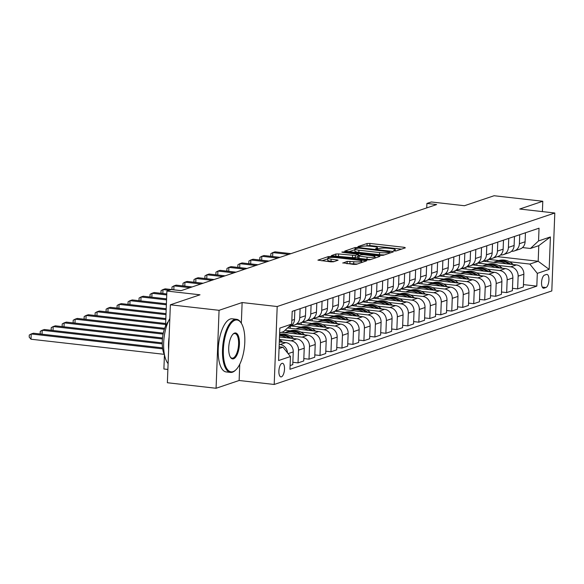 <?xml version="1.0" encoding="UTF-8"?>
<svg xmlns="http://www.w3.org/2000/svg" width="584" height="584" viewBox="0 0 584 584"><rect width="100%" height="100%" fill="white"/><g stroke="black" fill="none" stroke-linecap="round" stroke-linejoin="round"><path stroke-width="0.88" d="M394.258 250.974L396.2 250.923L405.369 247.835L404.318 247.324L369.891 243.426L367.117 243.499L357.956 246.587L358.693 246.937L361.817 246.492A6.716 1.131 2.2 0 1 370.701 246.251L373.57 246.579A6.716 1.131 2.2 0 1 377.519 247.762A6.716 1.131 2.2 0 1 376.928 248.2L375.614 248.696L376.476 248.959L379.607 248.507A6.716 1.131 2.2 0 1 388.484 248.273L391.353 248.594A6.716 1.131 2.2 0 1 395.302 249.784A6.716 1.131 2.2 0 1 394.711 250.215L393.397 250.711L394.258 250.974M281.43 376.833A6.847 2.73 96.5 0 0 284.466 369.774A6.847 2.73 96.5 0 0 282.466 363.292A6.847 2.73 96.5 0 0 281.948 363.358A6.847 2.73 96.5 0 0 278.918 370.417A6.847 2.73 96.5 0 0 280.919 376.899A6.847 2.73 96.5 0 0 281.43 376.833M342.859 262.822L353.568 264.421L356.342 264.348L366.701 260.785L331.048 256.507L328.274 256.588L317.908 260.15L330.814 261.844L333.588 261.771L338.129 260.165L331.106 259.135A5.614 0.949 2.2 0 1 327.799 258.143A5.614 0.949 2.2 0 1 335.72 257.581L358.379 260.157A5.614 0.949 2.2 0 1 361.686 261.15A5.614 0.949 2.2 0 1 353.765 261.705L347.217 261.355L342.852 263.107M542.397 211.598L542.791 201.261L494.086 195.735L464.433 205.729L431.313 201.969L426.919 203.451L436.664 204.553L181.025 290.679L171.28 289.569L166.893 291.051L165.542 326.106M241.331 323.244L242.126 302.548L219.066 310.316L170.36 304.797L200.013 294.803L166.893 291.051M242.126 302.548L277.196 306.527L554.8 213.007L551.807 290.949L274.203 384.469L277.196 306.527M542.791 201.261L519.731 209.028L554.8 213.007M380.388 255.391L383.162 255.317L393.339 251.887L392.287 251.383L357.861 247.477L355.087 247.55L344.728 251.113L380.388 255.391M379.929 256.405L369.752 259.829L366.978 259.909L331.318 255.631L335.858 254.025L338.632 253.952L355.371 255.463L358.445 254.354L342.677 252.332L341.808 252.076L343.881 251.93L378.877 255.894L379.929 256.405M219.066 310.316L216.073 388.265L167.367 382.739L170.36 304.797M546.456 274.458L544.522 275.108A6.628 2.65 96.5 0 0 541.587 281.948A6.628 2.65 96.5 0 0 543.529 288.226A6.628 2.65 96.5 0 0 544.025 288.168L545.952 287.518A6.628 2.65 96.5 0 0 548.894 280.678A6.628 2.65 96.5 0 0 546.952 274.4A6.628 2.65 96.5 0 0 546.456 274.458M497.407 256.632L538.185 261.26L538.784 245.667L530.433 248.477L538.55 240.936L539.039 228.191L292.19 311.352L291.693 324.098L283.583 331.639L279.648 332.968M538.55 240.936L550.413 236.943L549.164 269.385L537.309 273.378L529.834 264.07L509.452 261.756M523.454 284.605L536.82 286.123L537.309 273.378M536.82 286.123L289.963 369.285L290.452 356.539L278.59 360.532L279.838 328.091L291.693 324.098M167.878 369.446L163.892 368.993L164.44 354.736M216.073 388.265L239.133 380.491L274.203 384.469M426.919 203.451L426.751 207.897M498.787 260.544L488.596 259.391M529.834 264.07L538.185 261.26L549.164 269.385M279.05 348.553L282.984 347.232L279.115 346.794M287.525 352.897A8.556 7.709 -108.6 0 0 280.072 344.523L279.21 344.429M290.102 365.555L292.759 364.657L293.248 351.911A8.556 7.709 -108.6 0 0 285.78 342.604L279.305 341.866M292.847 362.292L298.03 362.883L298.519 350.137A8.556 7.709 -108.6 0 0 291.051 340.83L279.4 339.508M298.03 362.883L303.738 360.956L304.228 348.21A8.556 7.709 -108.6 0 0 296.76 338.902L279.495 336.946M303.833 358.598L309.009 359.182L309.498 346.436A8.556 7.709 -108.6 0 0 302.03 337.129L289.832 335.742M309.009 359.182L314.725 357.262L315.214 344.516A8.556 7.709 -108.6 0 0 307.739 335.201L281.751 332.26M314.812 354.897L319.995 355.481L320.485 342.735A8.556 7.709 -108.6 0 0 313.009 333.428L300.811 332.048M290.146 330.836L285.065 330.259M319.995 355.481L325.704 353.561L326.193 340.815A8.556 7.709 -108.6 0 0 318.725 331.508L287.532 327.967M325.792 351.196L330.975 351.787L331.464 339.041A8.556 7.709 -108.6 0 0 323.996 329.726L311.79 328.347M301.125 327.135L290.934 325.981M330.975 351.787L336.683 349.86L337.172 337.114A8.556 7.709 -108.6 0 0 329.704 327.807L297.11 324.105M336.778 347.495L341.954 348.086L342.443 335.34A8.556 7.709 -108.6 0 0 334.975 326.033L322.769 324.646M312.104 323.434L301.913 322.28M341.954 348.086L347.662 346.159L348.152 333.413A8.556 7.709 -108.6 0 0 340.684 324.105L308.089 320.412M347.757 343.801L352.933 344.385L353.422 331.639A8.556 7.709 -108.6 0 0 345.954 322.332L333.756 320.944M323.091 319.74L312.9 318.579M352.933 344.385L358.649 342.465L359.138 329.719A8.556 7.709 -108.6 0 0 351.663 320.404L319.068 316.711M358.737 340.1L363.92 340.684L364.409 327.938A8.556 7.709 -108.6 0 0 356.941 318.63L344.735 317.251M334.07 316.039L323.879 314.878M363.92 340.684L369.628 338.764L370.117 326.018A8.556 7.709 -108.6 0 0 362.649 316.711L330.055 313.009M369.716 336.399L374.899 336.99L375.388 324.244A8.556 7.709 -108.6 0 0 367.92 314.929L355.714 313.55M345.049 312.338L334.858 311.184M374.899 336.99L380.607 335.063L381.096 322.317A8.556 7.709 -108.6 0 0 373.629 313.009L341.034 309.308M380.702 332.697L385.878 333.289L386.367 320.543A8.556 7.709 -108.6 0 0 378.899 311.236L366.701 309.849M356.028 308.637L345.837 307.483M385.878 333.289L391.587 331.362L392.076 318.616A8.556 7.709 -108.6 0 0 384.608 309.308L352.013 305.614M391.681 329.004L396.857 329.588L397.346 316.842A8.556 7.709 -108.6 0 0 389.878 307.534L377.68 306.147M367.015 304.943L356.824 303.782M396.857 329.588L402.573 327.668L403.062 314.922A8.556 7.709 -108.6 0 0 395.594 305.607L362.993 301.913M402.661 325.303L407.844 325.887L408.333 313.141A8.556 7.709 -108.6 0 0 400.865 303.833L388.659 302.446M377.994 301.242L367.803 300.081M407.844 325.887L413.552 323.967L414.041 311.221A8.556 7.709 -108.6 0 0 406.574 301.913L373.979 298.212M413.64 321.601L418.823 322.193L419.312 309.447A8.556 7.709 -108.6 0 0 411.844 300.132L399.639 298.752M388.973 297.541L378.782 296.387M418.823 322.193L424.531 320.266L425.021 307.52A8.556 7.709 -108.6 0 0 417.553 298.212L384.958 294.511M424.626 317.9L429.802 318.492L430.291 305.746A8.556 7.709 -108.6 0 0 422.823 296.438L410.625 295.051M399.952 293.84L389.762 292.686M429.802 318.492L435.511 316.564L436.007 303.819A8.556 7.709 -108.6 0 0 428.532 294.511L395.937 290.817M435.606 314.207L440.781 314.791L441.278 302.045A8.556 7.709 -108.6 0 0 433.803 292.737L421.604 291.35M410.939 290.146L400.748 288.985M440.781 314.791L446.497 312.863L446.986 300.125A8.556 7.709 -108.6 0 0 439.518 290.81L406.924 287.116M446.585 310.505L451.768 311.089L452.257 298.344A8.556 7.709 -108.6 0 0 444.789 289.036L432.583 287.649M421.918 286.445L411.727 285.284M451.768 311.089L457.476 309.17L457.966 296.424A8.556 7.709 -108.6 0 0 450.498 287.109L417.903 283.415M457.564 306.804L462.747 307.388L463.236 294.65A8.556 7.709 -108.6 0 0 455.768 285.335L443.563 283.955M432.897 282.744L422.706 281.59M462.747 307.388L468.456 305.469L468.945 292.723A8.556 7.709 -108.6 0 0 461.477 283.415L428.882 279.714M468.55 303.103L473.726 303.695L474.215 290.949A8.556 7.709 -108.6 0 0 466.747 281.634L454.549 280.254M443.884 279.043L433.686 277.889M473.726 303.695L479.435 301.767L479.931 289.022A8.556 7.709 -108.6 0 0 472.456 279.714L439.861 276.02M479.53 299.402L484.713 299.993L485.202 287.248A8.556 7.709 -108.6 0 0 477.727 277.94L465.528 276.553M454.863 275.341L444.672 274.188M484.713 299.993L490.421 298.066L490.91 285.328A8.556 7.709 -108.6 0 0 483.442 276.013L450.848 272.319M490.509 295.708L495.692 296.292L496.181 283.547A8.556 7.709 -108.6 0 0 488.713 274.239L476.507 272.852M465.842 271.648L455.651 270.487M495.692 296.292L501.401 294.373L501.89 281.627A8.556 7.709 -108.6 0 0 494.422 272.312L461.827 268.618M501.488 292.007L506.671 292.591L507.16 279.853A8.556 7.709 -108.6 0 0 499.692 270.538L487.487 269.158M476.821 267.947L466.631 266.793M506.671 292.591L512.38 290.671L512.869 277.926A8.556 7.709 -108.6 0 0 505.401 268.618L472.806 264.917M512.475 288.306L517.65 288.897L518.139 276.152A8.556 7.709 -108.6 0 0 510.671 266.837L498.473 265.457M487.808 264.245L477.61 263.092M517.65 288.897L523.366 286.97L523.855 274.224A8.556 7.709 -108.6 0 0 516.38 264.917L483.786 261.223M522.483 247.579L530.433 248.477M487.932 259.763L487.859 261.683M511.504 251.273A8.556 7.709 -108.6 0 0 514.329 250.93L520.037 249.01A8.556 7.709 -108.6 0 0 525.096 241.783L525.447 232.775M514.329 250.93A8.556 7.709 -108.6 0 0 519.388 243.711L519.738 234.695M476.953 263.464L476.88 265.384M500.524 254.974A8.556 7.709 -108.6 0 0 503.342 254.631L509.058 252.711A8.556 7.709 -108.6 0 0 514.117 245.484L514.46 236.476M503.342 254.631A8.556 7.709 -108.6 0 0 508.409 247.412L508.752 238.396M489.545 258.675A8.556 7.709 -108.6 0 0 492.363 258.332L498.072 256.405A8.556 7.709 -108.6 0 0 503.138 249.186L503.481 240.17M465.966 267.158L465.893 269.078M492.363 258.332A8.556 7.709 -108.6 0 0 497.429 251.105L497.772 242.097M478.566 262.369A8.556 7.709 -108.6 0 0 481.384 262.034L487.092 260.106A8.556 7.709 -108.6 0 0 492.159 252.887L492.502 243.871M454.987 270.859L454.914 272.779M481.384 262.034A8.556 7.709 -108.6 0 0 486.443 254.806L486.793 245.798M467.58 266.07A8.556 7.709 -108.6 0 0 470.405 265.727L476.113 263.807A8.556 7.709 -108.6 0 0 481.172 256.58L481.523 247.572M444.008 274.56L443.935 276.48M470.405 265.727A8.556 7.709 -108.6 0 0 475.464 258.508L475.807 249.492M456.6 269.772A8.556 7.709 -108.6 0 0 459.418 269.428L465.134 267.508A8.556 7.709 -108.6 0 0 470.193 260.281L470.536 251.273M433.029 278.261L432.956 280.181M459.418 269.428A8.556 7.709 -108.6 0 0 464.484 262.209L464.827 253.193M445.621 273.473A8.556 7.709 -108.6 0 0 448.439 273.129L454.148 271.202A8.556 7.709 -108.6 0 0 459.214 263.983L459.557 254.967M422.042 281.955L421.969 283.875M448.439 273.129A8.556 7.709 -108.6 0 0 453.505 265.902L453.848 256.894M434.642 277.166A8.556 7.709 -108.6 0 0 437.46 276.831L443.168 274.903A8.556 7.709 -108.6 0 0 448.227 267.684L448.578 258.668M411.063 285.656L410.99 287.576M437.46 276.831A8.556 7.709 -108.6 0 0 442.519 269.604L442.869 260.595M423.656 280.868A8.556 7.709 -108.6 0 0 426.481 280.524L432.189 278.604A8.556 7.709 -108.6 0 0 437.248 271.377L437.599 262.369M400.084 289.357L400.011 291.277M426.481 280.524A8.556 7.709 -108.6 0 0 431.539 273.305L431.883 264.289M412.676 284.569A8.556 7.709 -108.6 0 0 415.494 284.226L421.21 282.306A8.556 7.709 -108.6 0 0 426.269 275.079L426.612 266.07M389.105 293.058L389.024 294.978M415.494 284.226A8.556 7.709 -108.6 0 0 420.56 277.006L420.903 267.99M401.697 288.27A8.556 7.709 -108.6 0 0 404.515 287.927L410.224 285.999A8.556 7.709 -108.6 0 0 415.29 278.78L415.633 269.764M378.118 296.752L378.045 298.672M404.515 287.927A8.556 7.709 -108.6 0 0 409.574 280.7L409.924 271.691M390.718 291.964A8.556 7.709 -108.6 0 0 393.536 291.628L399.244 289.701A8.556 7.709 -108.6 0 0 404.303 282.481L404.654 273.465M367.139 300.453L367.066 302.373M393.536 291.628A8.556 7.709 -108.6 0 0 398.595 284.401L398.945 275.392M379.731 295.665A8.556 7.709 -108.6 0 0 382.556 295.322L388.265 293.402A8.556 7.709 -108.6 0 0 393.324 286.175L393.674 277.166M356.16 304.154L356.087 306.074M382.556 295.322A8.556 7.709 -108.6 0 0 387.615 288.102L387.959 279.086M368.752 299.366A8.556 7.709 -108.6 0 0 371.57 299.023L377.279 297.103A8.556 7.709 -108.6 0 0 382.345 289.876L382.688 280.868M345.18 307.856L345.1 309.776M371.57 299.023A8.556 7.709 -108.6 0 0 376.636 291.803L376.979 282.787M357.773 303.067A8.556 7.709 -108.6 0 0 360.591 302.724L366.299 300.796A8.556 7.709 -108.6 0 0 371.366 293.577L371.709 284.561M334.194 311.549L334.121 313.469M360.591 302.724A8.556 7.709 -108.6 0 0 365.65 295.497L366 286.488M346.794 306.768A8.556 7.709 -108.6 0 0 349.612 306.425L355.32 304.498A8.556 7.709 -108.6 0 0 360.379 297.278L360.729 288.262M323.215 315.25L323.142 317.17M349.612 306.425A8.556 7.709 -108.6 0 0 354.671 299.198L355.021 290.19M335.807 310.462A8.556 7.709 -108.6 0 0 338.625 310.119L344.341 308.199A8.556 7.709 -108.6 0 0 349.4 300.972L349.75 291.964M312.236 318.952L312.163 320.872M338.625 310.119A8.556 7.709 -108.6 0 0 343.691 302.899L344.034 293.883M324.828 314.163A8.556 7.709 -108.6 0 0 327.646 313.82L333.354 311.9A8.556 7.709 -108.6 0 0 338.421 304.673L338.764 295.665M301.249 322.653L301.176 324.573M327.646 313.82A8.556 7.709 -108.6 0 0 332.712 306.6L333.055 297.584M313.849 317.864A8.556 7.709 -108.6 0 0 316.667 317.521L322.375 315.594A8.556 7.709 -108.6 0 0 327.442 308.374L327.785 299.358M290.27 326.346L290.197 328.266M316.667 317.521A8.556 7.709 -108.6 0 0 321.726 310.294L322.076 301.286M302.862 321.565A8.556 7.709 -108.6 0 0 305.688 321.222L311.396 319.295A8.556 7.709 -108.6 0 0 316.455 312.075L316.805 303.059M305.688 321.222A8.556 7.709 -108.6 0 0 310.746 313.995L311.097 304.987M291.883 325.259A8.556 7.709 -108.6 0 0 294.701 324.916L300.417 322.996A8.556 7.709 -108.6 0 0 305.476 315.769L305.819 306.761M294.701 324.916A8.556 7.709 -108.6 0 0 299.767 317.696L300.11 308.68M288.598 326.974L289.43 326.697A8.556 7.709 -108.6 0 0 294.497 319.47L294.84 310.462M282.984 347.232L290.452 356.539M538.784 245.667L550.413 236.943M239.133 380.491L239.761 364.241M401.529 249.127L369.811 245.528L365.774 246.032M354.948 249.675L348.67 251.792M389.711 251.901L358.758 248.12L355.568 248.594A6.716 1.131 2.2 0 0 354.977 249.032A6.716 1.131 2.2 0 0 358.926 250.215L379.578 252.558A6.716 1.131 2.2 0 0 388.462 252.324L389.711 251.901L389.667 253.127M354.977 249.032L354.897 251.135A6.716 1.131 2.2 0 0 358.846 252.324L358.926 250.215M384.425 254.887A6.716 1.131 2.2 0 1 379.498 254.668L358.846 252.324M335.26 256.31L335.778 256.135L335.858 254.025M357.831 256.712L355.291 257.573L352.517 257.646L335.778 256.135M374.964 257.566L376.089 257.697M367.081 257.179A5.614 0.949 2.2 0 0 375.001 256.617A5.614 0.949 2.2 0 0 371.694 255.624L363.708 254.719L360.934 254.792L357.861 255.901L367.081 257.179L367 259.289A5.614 0.949 2.2 0 0 370.803 259.478M357.963 257.873L359.014 258.383L359.094 256.274M367 259.289L359.014 258.383M357.357 264.004A5.614 0.949 2.2 0 1 353.685 263.815L346.619 263.632M327.799 258.143L327.719 260.252A5.614 0.949 2.2 0 0 331.026 261.245L331.106 259.135M334.106 261.596L331.026 261.245M327.777 258.829L321.85 260.829M362.686 262.216L361.649 262.099M513.314 264.567L512.234 263.654A16.359 14.746 -108.6 0 0 498.32 260.698L496.648 261.26A16.359 14.746 -108.6 0 0 496.123 261.45M505.912 263.727A16.359 14.746 -108.6 0 0 493.925 262.172A16.359 14.746 -108.6 0 0 493.509 262.326M510.62 264.26L510.562 264.216A16.359 14.746 -108.6 0 0 496.648 261.26M493.925 262.172L495.597 261.61A16.359 14.746 71.4 0 1 508.883 264.063M290.949 253.646L274.998 251.835L272.801 252.573L288.752 254.383M271.312 256.361L270.786 255.756L270.866 253.646L272.801 252.573L272.648 256.515M502.335 268.268L501.254 267.355A16.359 14.746 -108.6 0 0 487.333 264.399L485.669 264.961A16.359 14.746 -108.6 0 0 485.143 265.143M494.933 267.428A16.359 14.746 -108.6 0 0 482.946 265.873A16.359 14.746 -108.6 0 0 482.53 266.019M499.641 267.961L499.583 267.917A16.359 14.746 -108.6 0 0 485.669 264.961M482.946 265.873L484.611 265.311A16.359 14.746 71.4 0 1 497.904 267.764M279.97 257.34L264.012 255.536L261.822 256.274L277.772 258.084M260.333 260.062L259.807 259.449L259.887 257.347L261.822 256.274L261.668 260.216M491.356 271.969L490.275 271.049A16.359 14.746 -108.6 0 0 476.354 268.092L474.683 268.655A16.359 14.746 -108.6 0 0 474.164 268.844M483.954 271.129A16.359 14.746 -108.6 0 0 471.96 269.574A16.359 14.746 -108.6 0 0 471.551 269.72M488.662 271.662L488.604 271.611A16.359 14.746 -108.6 0 0 474.683 268.655M471.96 269.574L473.631 269.012A16.359 14.746 71.4 0 1 486.925 271.465M268.983 261.041L253.033 259.23L250.835 259.975L266.786 261.785M249.353 263.764L248.821 263.15L248.901 261.041L250.835 259.975L250.689 263.91M480.376 275.67L479.289 274.75A16.359 14.746 -108.6 0 0 465.375 271.794L463.703 272.356A16.359 14.746 -108.6 0 0 463.185 272.546M472.967 274.83A16.359 14.746 -108.6 0 0 460.98 273.276A16.359 14.746 -108.6 0 0 460.564 273.421M477.675 275.363L477.624 275.312A16.359 14.746 -108.6 0 0 463.703 272.356M460.98 273.276L462.652 272.713A16.359 14.746 71.4 0 1 475.938 275.166M258.004 264.742L242.053 262.931L239.856 263.676L255.807 265.479M238.374 267.457L237.841 266.851L237.922 264.742L239.856 263.676L239.703 267.611M469.39 279.364L468.31 278.451A16.359 14.746 -108.6 0 0 454.396 275.495L452.724 276.057A16.359 14.746 -108.6 0 0 452.199 276.247M461.988 278.524A16.359 14.746 -108.6 0 0 450.001 276.969A16.359 14.746 -108.6 0 0 449.585 277.123M466.696 279.057L466.638 279.013A16.359 14.746 -108.6 0 0 452.724 276.057M450.001 276.969L451.673 276.407A16.359 14.746 71.4 0 1 464.959 278.86M247.025 268.443L231.074 266.632L228.877 267.37L244.827 269.18M227.388 271.159L226.862 270.553L226.942 268.443L228.877 267.37L228.724 271.312M233.096 371.621A26.09 10.417 96.5 0 0 235.943 369.767A26.09 10.417 96.5 0 0 244.433 347.093A26.09 10.417 96.5 0 0 241.236 323.098A26.09 10.417 96.5 0 0 235.067 320.222A26.09 10.417 96.5 0 0 223.365 349.531A26.09 10.417 96.5 0 0 233.096 371.621M235.943 369.767L235.403 370.293A26.733 10.673 -83.5 0 1 232.483 372.19A26.733 10.673 -83.5 0 1 230.483 372.417A26.733 10.673 -83.5 0 1 222.657 347.108A26.733 10.673 -83.5 0 1 234.505 319.521A26.733 10.673 -83.5 0 1 236.513 319.295A26.733 10.673 -83.5 0 1 240.827 322.47L241.236 323.098M233.585 358.773A13.045 5.212 -83.5 0 1 230.505 357.335A13.045 5.212 -83.5 0 1 228.906 345.334A13.045 5.212 -83.5 0 1 233.147 333.997A13.045 5.212 -83.5 0 1 234.578 333.07A13.045 5.212 -83.5 0 1 239.44 344.115A13.045 5.212 -83.5 0 1 233.585 358.773M230.3 356.999A12.403 4.957 96.5 0 0 232.096 358.182A12.403 4.957 96.5 0 0 233.031 358.072A12.403 4.957 96.5 0 0 238.528 345.275A12.403 4.957 96.5 0 0 234.892 333.53A12.403 4.957 96.5 0 0 233.965 333.639A12.403 4.957 96.5 0 0 232.877 334.274M230.483 372.417L226.198 371.935A26.733 10.673 -83.5 0 1 218.372 346.619A26.733 10.673 -83.5 0 1 230.22 319.039A26.733 10.673 -83.5 0 1 232.22 318.806L236.513 319.295M164.491 354.824A19.25 7.687 -83.5 0 1 162.542 337.808A19.25 7.687 -83.5 0 1 168.25 321.66M168.637 349.75A26.733 10.673 -83.5 0 1 169.126 336.895M168.104 363.62A26.733 10.673 -83.5 0 1 169.834 318.579M458.411 283.065L457.33 282.152A16.359 14.746 -108.6 0 0 443.409 279.196L441.745 279.758A16.359 14.746 -108.6 0 0 441.219 279.94M451.009 282.225A16.359 14.746 -108.6 0 0 439.022 280.67A16.359 14.746 -108.6 0 0 438.606 280.816M455.717 282.758L455.659 282.714A16.359 14.746 -108.6 0 0 441.745 279.758M439.022 280.67L440.686 280.108A16.359 14.746 71.4 0 1 453.98 282.561M236.046 272.144L220.088 270.334L217.898 271.071L233.848 272.881M216.408 274.86L215.876 274.246L215.963 272.144L217.898 271.071L217.744 275.013M447.432 286.766L446.344 285.846A16.359 14.746 -108.6 0 0 432.43 282.89L430.758 283.452A16.359 14.746 -108.6 0 0 430.24 283.642M440.022 285.926A16.359 14.746 -108.6 0 0 428.036 284.372A16.359 14.746 -108.6 0 0 427.627 284.517M444.738 286.459L444.679 286.408A16.359 14.746 -108.6 0 0 430.758 283.452M428.036 284.372L429.707 283.809A16.359 14.746 71.4 0 1 443 286.262M225.059 275.838L209.108 274.027L206.911 274.772L222.862 276.582M205.429 278.561L204.896 277.947L204.977 275.838L206.911 274.772L206.765 278.707M436.445 290.467L435.365 289.547A16.359 14.746 -108.6 0 0 421.451 286.591L419.779 287.153A16.359 14.746 -108.6 0 0 419.254 287.343M429.043 289.627A16.359 14.746 -108.6 0 0 417.056 288.073A16.359 14.746 -108.6 0 0 416.64 288.219M433.751 290.16L433.7 290.109A16.359 14.746 -108.6 0 0 419.779 287.153M417.056 288.073L418.728 287.511A16.359 14.746 71.4 0 1 432.014 289.963M214.08 279.539L198.129 277.728L195.932 278.473L211.882 280.276M194.443 282.254L193.917 281.649L193.998 279.539L195.932 278.473L195.779 282.408M425.466 294.161L424.385 293.248A16.359 14.746 -108.6 0 0 410.472 290.292L408.8 290.854A16.359 14.746 -108.6 0 0 408.274 291.044M418.064 293.321A16.359 14.746 -108.6 0 0 406.077 291.774A16.359 14.746 -108.6 0 0 405.661 291.92M422.772 293.861L422.714 293.81A16.359 14.746 -108.6 0 0 408.8 290.854M406.077 291.774L407.749 291.204A16.359 14.746 71.4 0 1 421.035 293.664M203.101 283.24L187.15 281.43L184.953 282.167L200.903 283.977M183.464 285.956L182.938 285.35L183.018 283.24L184.953 282.167L184.799 286.109M414.487 297.862L413.406 296.949A16.359 14.746 -108.6 0 0 399.485 293.993L397.821 294.555A16.359 14.746 -108.6 0 0 397.295 294.738M407.084 297.022A16.359 14.746 -108.6 0 0 395.098 295.467A16.359 14.746 -108.6 0 0 394.682 295.613M411.793 297.555L411.735 297.512A16.359 14.746 -108.6 0 0 397.821 294.555M395.098 295.467L396.762 294.905A16.359 14.746 71.4 0 1 410.056 297.358M192.114 286.941L176.164 285.131L173.974 285.868L189.924 287.678M172.484 289.657L171.952 289.043L172.039 286.941L173.974 285.868L173.82 289.81M403.507 301.563L402.42 300.643A16.359 14.746 -108.6 0 0 388.506 297.687L386.834 298.249A16.359 14.746 -108.6 0 0 386.316 298.439M396.098 300.724A16.359 14.746 -108.6 0 0 384.111 299.169A16.359 14.746 -108.6 0 0 383.703 299.315M400.806 301.256L400.755 301.213A16.359 14.746 -108.6 0 0 386.834 298.249M384.111 299.169L385.783 298.606A16.359 14.746 71.4 0 1 399.069 301.059M181.135 290.635L165.184 288.832L162.987 289.569L169.199 290.27M161.505 293.358L160.972 292.745L161.053 290.642L162.987 289.569L162.841 293.504M392.521 305.264L391.441 304.344A16.359 14.746 -108.6 0 0 377.527 301.388L375.855 301.95A16.359 14.746 -108.6 0 0 375.329 302.14M385.119 304.425A16.359 14.746 -108.6 0 0 373.132 302.87A16.359 14.746 -108.6 0 0 372.716 303.016M389.827 304.957L389.776 304.906A16.359 14.746 -108.6 0 0 375.855 301.95M373.132 302.87L374.804 302.308A16.359 14.746 71.4 0 1 388.09 304.76M166.776 293.956L154.205 292.526L152.008 293.27L166.739 294.935M150.519 297.052L149.993 296.446L150.073 294.336L152.008 293.27L151.855 297.205M381.542 308.958L380.461 308.045A16.359 14.746 -108.6 0 0 366.548 305.089L364.876 305.651A16.359 14.746 -108.6 0 0 364.35 305.841M374.14 308.118A16.359 14.746 -108.6 0 0 362.153 306.571A16.359 14.746 -108.6 0 0 361.737 306.717M378.848 308.659L378.79 308.608A16.359 14.746 -108.6 0 0 364.876 305.651M362.153 306.571L363.817 306.009A16.359 14.746 71.4 0 1 377.111 308.462M166.586 298.877L143.226 296.227L141.029 296.964L166.549 299.862M139.54 300.753L139.014 300.147L139.094 298.037L141.029 296.964L140.875 300.906M370.563 312.659L369.482 311.747A16.359 14.746 -108.6 0 0 355.561 308.79L353.897 309.352A16.359 14.746 -108.6 0 0 353.371 309.535M363.16 311.819A16.359 14.746 -108.6 0 0 351.174 310.265A16.359 14.746 -108.6 0 0 350.758 310.411M367.869 312.352L367.81 312.309A16.359 14.746 -108.6 0 0 353.897 309.352M351.174 310.265L352.838 309.702A16.359 14.746 71.4 0 1 366.132 312.155M166.396 303.797L132.239 299.928L130.042 300.665L166.36 304.782M128.56 304.454L128.027 303.841L128.108 301.738L130.042 300.665L129.896 304.607M359.583 316.36L358.496 315.448A16.359 14.746 -108.6 0 0 344.582 312.484L342.91 313.046A16.359 14.746 -108.6 0 0 342.392 313.236M352.174 315.521A16.359 14.746 -108.6 0 0 340.187 313.966A16.359 14.746 -108.6 0 0 339.779 314.112M356.882 316.053L356.831 316.01A16.359 14.746 -108.6 0 0 342.91 313.046M340.187 313.966L341.859 313.404A16.359 14.746 71.4 0 1 355.145 315.856M166.214 308.724L121.26 303.629L119.063 304.366L166.17 309.71M117.581 308.155L117.048 307.542L117.128 305.439L119.063 304.366L118.91 308.301M348.597 320.061L347.517 319.141A16.359 14.746 -108.6 0 0 333.603 316.185L331.931 316.747A16.359 14.746 -108.6 0 0 331.405 316.937M341.195 319.222A16.359 14.746 -108.6 0 0 329.208 317.667A16.359 14.746 -108.6 0 0 328.792 317.813M345.903 319.755L345.845 319.703A16.359 14.746 -108.6 0 0 331.931 316.747M329.208 317.667L330.88 317.105A16.359 14.746 71.4 0 1 344.166 319.558M166.024 313.644L110.281 307.323L108.084 308.067L165.98 314.63M106.595 311.849L106.069 311.243L106.149 309.133L108.084 308.067L107.93 312.002M337.618 323.755L336.537 322.842A16.359 14.746 -108.6 0 0 322.616 319.886L320.952 320.448A16.359 14.746 -108.6 0 0 320.426 320.638M330.216 322.916A16.359 14.746 -108.6 0 0 318.229 321.368A16.359 14.746 -108.6 0 0 317.813 321.514M334.924 323.456L334.866 323.405A16.359 14.746 -108.6 0 0 320.952 320.448M318.229 321.368L319.893 320.806A16.359 14.746 71.4 0 1 333.187 323.259M165.834 318.572L99.302 311.024L97.105 311.761L165.798 319.558M95.615 315.55L95.09 314.944L95.17 312.834L97.105 311.761L96.951 315.703M326.638 327.456L325.558 326.544A16.359 14.746 -108.6 0 0 311.637 323.587L309.973 324.149A16.359 14.746 -108.6 0 0 309.447 324.332M319.236 326.617A16.359 14.746 -108.6 0 0 307.242 325.062A16.359 14.746 -108.6 0 0 306.834 325.215M323.945 327.149L323.886 327.106A16.359 14.746 -108.6 0 0 309.973 324.149M307.242 325.062L308.914 324.5A16.359 14.746 71.4 0 1 322.207 326.952M165.644 323.492L88.315 314.725L86.118 315.462L165.608 324.478M84.636 319.251L84.103 318.638L84.184 316.535L86.118 315.462L85.972 319.404M315.659 331.157L314.572 330.245A16.359 14.746 -108.6 0 0 300.658 327.281L298.986 327.843A16.359 14.746 -108.6 0 0 298.468 328.033M308.25 330.318A16.359 14.746 -108.6 0 0 296.263 328.763A16.359 14.746 -108.6 0 0 295.847 328.909M312.958 330.851L312.907 330.807A16.359 14.746 -108.6 0 0 298.986 327.843M296.263 328.763L297.935 328.201A16.359 14.746 71.4 0 1 311.221 330.654M164.659 328.325L77.336 318.426L75.139 319.163L164.338 329.281M73.657 322.952L73.124 322.339L73.204 320.236L75.139 319.163L74.986 323.098M304.673 334.858L303.592 333.938A16.359 14.746 -108.6 0 0 289.679 330.982L288.007 331.544A16.359 14.746 -108.6 0 0 287.481 331.734M297.271 334.019A16.359 14.746 -108.6 0 0 285.284 332.464A16.359 14.746 -108.6 0 0 284.868 332.61M301.979 334.552L301.921 334.501A16.359 14.746 -108.6 0 0 288.007 331.544M285.284 332.464L286.956 331.902A16.359 14.746 71.4 0 1 300.242 334.355M163.308 333.121L66.357 322.12L64.16 322.864L163.111 334.084M62.67 326.646L62.145 326.04L62.225 323.93L64.16 322.864L64.006 326.799M293.694 338.552L292.613 337.64A16.359 14.746 -108.6 0 0 279.597 334.413M286.291 337.713A16.359 14.746 -108.6 0 0 279.553 335.501M291 338.253L290.942 338.202A16.359 14.746 -108.6 0 0 279.583 334.654M279.575 334.917A16.359 14.746 71.4 0 1 289.262 338.056M162.52 337.975L55.37 325.821L53.18 326.558L162.425 338.954M51.691 330.347L51.166 329.741L51.246 327.631L53.18 326.558L53.027 330.5M282.714 342.253L281.634 341.341A16.359 14.746 -108.6 0 0 279.393 339.749M280.021 341.947L279.962 341.903A16.359 14.746 -108.6 0 0 279.327 341.392M162.235 342.888L44.391 329.522L42.194 330.259L162.243 343.874M40.712 334.048L40.179 333.435L40.259 331.332L42.194 330.259L42.048 334.201M162.527 347.86L33.412 333.223L31.215 333.96L31.01 339.224L164.243 354.335M31.01 339.224L29.2 337.136L29.28 335.034L31.215 333.96L162.666 348.867M280.072 344.523L285.78 342.604M291.051 340.83L296.76 338.902M302.03 337.129L307.739 335.201M313.009 333.428L318.725 331.508M323.996 329.726L329.704 327.807M334.975 326.033L340.684 324.105M345.954 322.332L351.663 320.404M356.941 318.63L362.649 316.711M367.92 314.929L373.629 313.009M378.899 311.236L384.608 309.308M389.878 307.534L395.594 305.607M400.865 303.833L406.574 301.913M411.844 300.132L417.553 298.212M422.823 296.438L428.532 294.511M433.803 292.737L439.518 290.81M444.789 289.036L450.498 287.109M455.768 285.335L461.477 283.415M466.747 281.634L472.456 279.714M477.727 277.94L483.442 276.013M488.713 274.239L494.422 272.312M499.692 270.538L505.401 268.618M510.671 266.837L516.38 264.917M519.388 243.711L525.096 241.783M518.139 276.152L523.855 274.224M507.16 279.853L512.869 277.926M508.409 247.412L514.117 245.484M496.181 283.547L501.89 281.627M497.429 251.105L503.138 249.186M485.202 287.248L490.91 285.328M486.443 254.806L492.159 252.887M474.215 290.949L479.931 289.022M475.464 258.508L481.172 256.58M463.236 294.65L468.945 292.723M464.484 262.209L470.193 260.281M452.257 298.344L457.966 296.424M453.505 265.902L459.214 263.983M441.278 302.045L446.986 300.125M442.519 269.604L448.227 267.684M430.291 305.746L436.007 303.819M431.539 273.305L437.248 271.377M419.312 309.447L425.021 307.52M420.56 277.006L426.269 275.079M408.333 313.141L414.041 311.221M409.574 280.7L415.29 278.78M397.346 316.842L403.062 314.922M398.595 284.401L404.303 282.481M386.367 320.543L392.076 318.616M387.615 288.102L393.324 286.175M375.388 324.244L381.096 322.317M376.636 291.803L382.345 289.876M364.409 327.938L370.117 326.018M365.65 295.497L371.366 293.577M353.422 331.639L359.138 329.719M354.671 299.198L360.379 297.278M342.443 335.34L348.152 333.413M343.691 302.899L349.4 300.972M331.464 339.041L337.172 337.114M332.712 306.6L338.421 304.673M320.485 342.735L326.193 340.815M321.726 310.294L327.442 308.374M309.498 346.436L315.214 344.516M310.746 313.995L316.455 312.075M298.519 350.137L304.228 348.21M299.767 317.696L305.476 315.769M288.124 353.641L293.248 351.911M291.839 320.368L294.497 319.47M542.259 287.094L545.952 287.518M543.054 288.058L544.025 288.168M394.682 251.011L394.711 250.215M376.899 248.988L376.928 248.2M367.037 245.601L367.117 243.499M369.811 245.528L369.891 243.426M404.281 248.2L404.318 247.324M355.036 248.886L355.087 247.55M357.839 248.069L357.861 247.477M392.251 252.251L392.287 251.383M379.498 254.668L379.578 252.558M388.411 253.544L388.462 252.324M338.552 256.062L338.632 253.952M352.517 257.646L352.597 255.536M355.291 257.573L355.371 255.463M358.211 255.712L358.255 254.493M343.859 252.471L343.881 251.93M378.841 256.77L378.877 255.894M347.137 263.457L347.217 261.355M349.911 263.384L349.991 261.282M353.685 263.815L353.765 261.705M336.858 260.668L336.888 259.792M328.223 257.807L328.274 256.588M331.011 257.413L331.048 256.507M365.438 261.289L365.467 260.413M510.562 264.216L512.234 263.654M499.583 267.917L501.254 267.355M488.604 271.611L490.275 271.049M477.624 275.312L479.289 274.75M466.638 279.013L468.31 278.451M455.659 282.714L457.33 282.152M444.679 286.408L446.344 285.846M433.7 290.109L435.365 289.547M422.714 293.81L424.385 293.248M411.735 297.512L413.406 296.949M400.755 301.213L402.42 300.643M389.776 304.906L391.441 304.344M378.79 308.608L380.461 308.045M367.81 312.309L369.482 311.747M356.831 316.01L358.496 315.448M345.845 319.703L347.517 319.141M334.866 323.405L336.537 322.842M323.886 327.106L325.558 326.544M312.907 330.807L314.572 330.245M301.921 334.501L303.592 333.938M290.942 338.202L292.613 337.64M279.962 341.903L281.634 341.341M395.259 251.025L395.302 249.784M377.476 249.003L377.519 247.762M389.791 253.084L389.842 251.806M358.393 255.653L358.445 254.354M374.943 258.084L375.001 256.617M357.78 258.011L357.861 255.901M361.635 262.566L361.686 261.15"/></g></svg>
